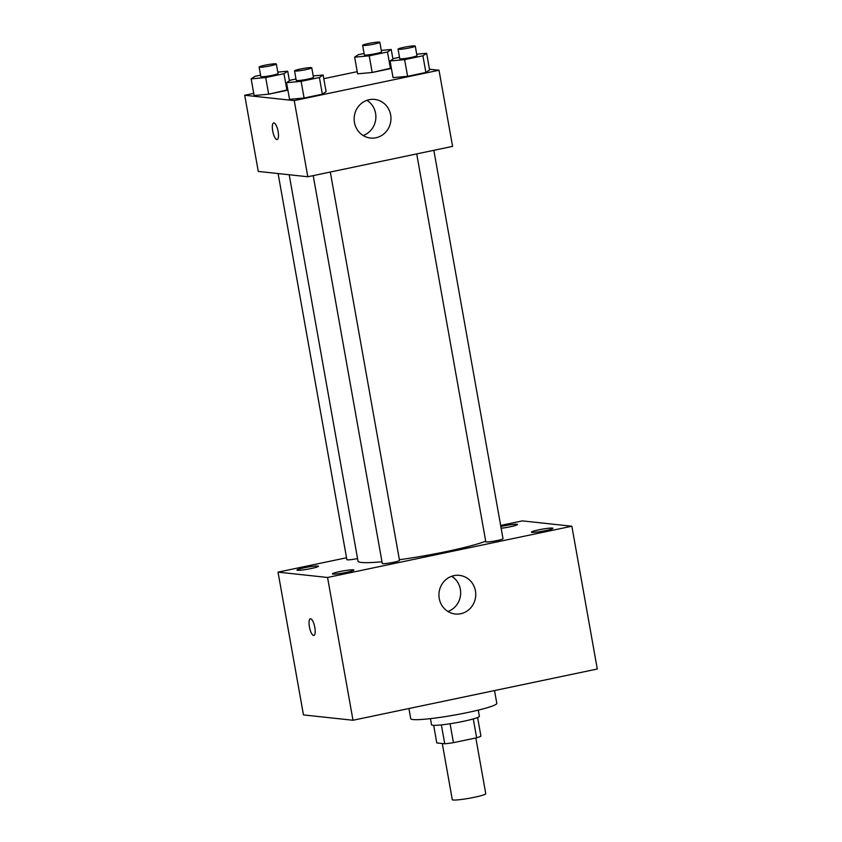 <?xml version="1.0" encoding="UTF-8"?>
<svg xmlns="http://www.w3.org/2000/svg" width="842" height="842" viewBox="0 0 842 842"><rect width="100%" height="100%" fill="white"/><g stroke="black" fill="none" stroke-linecap="round" stroke-linejoin="round"><path stroke-width="1.26" d="M442.292 743.528L452.291 799.658A16.998 1.6 -10.1 0 0 469.31 798.258A16.998 1.6 -10.1 0 0 485.76 793.701L475.835 737.971M473.288 718.931L476.656 737.792L453.438 742.665A23.071 2.179 -10.1 0 1 444.734 743.791L436.788 742.928L433.651 725.33M476.656 737.792A23.071 2.179 -10.1 0 0 480.919 736.192L477.593 717.5M478.277 710.122L479.372 716.268A24.281 2.284 169.9 0 1 455.869 722.783A24.281 2.284 169.9 0 1 431.557 724.783L430.462 718.636M450.07 723.741L453.438 742.665M441.366 724.888L444.734 743.791M408.938 708.522L410.738 718.668A43.7 4.115 -10.1 0 0 454.491 715.058A43.7 4.115 -10.1 0 0 496.801 703.344L494.517 690.566M500.653 525.44L522.324 520.893L571.855 526.229L597.294 669.011L352.998 720.257L303.467 714.921L278.028 572.139L346.536 557.762M346.609 572.339A10.914 1.031 -10.1 0 0 353.872 570.055A10.914 1.031 -10.1 0 0 342.947 570.95A10.914 1.031 -10.1 0 0 332.38 573.876A10.914 1.031 -10.1 0 0 346.609 572.339M545.658 530.586A10.914 1.031 -10.1 0 0 552.931 528.292A10.914 1.031 -10.1 0 0 541.995 529.197A10.914 1.031 -10.1 0 0 531.428 532.123A10.914 1.031 -10.1 0 0 545.658 530.586M501.158 528.281A10.914 1.031 -10.1 0 0 510.241 526.776A10.914 1.031 -10.1 0 0 517.514 524.482A10.914 1.031 -10.1 0 0 511.778 524.587A10.914 1.031 -10.1 0 0 500.853 526.566M311.182 568.529A10.914 1.031 -10.1 0 0 318.455 566.234A10.914 1.031 -10.1 0 0 307.53 567.14A10.914 1.031 -10.1 0 0 296.963 570.066A10.914 1.031 -10.1 0 0 311.182 568.529M571.855 526.229L327.559 577.475L352.998 720.257M453.954 575.644A19.429 18.398 -83.9 0 1 459.416 575.37A19.429 18.398 -83.9 0 1 475.635 596.652A19.429 18.398 -83.9 0 1 455.259 613.997A19.429 18.398 -83.9 0 1 438.945 595.61A19.429 18.398 -83.9 0 1 453.954 575.644M451.691 576.275A19.429 18.398 -83.9 0 1 460.553 595.031A19.429 18.398 -83.9 0 1 447.902 611.471M327.559 577.475L278.028 572.139M313.866 635.478A8.494 2.6 78.2 0 1 313.613 635.489A8.494 2.6 78.2 0 1 309.488 627.279A8.494 2.6 78.2 0 1 310.372 618.838A8.494 2.6 78.2 0 1 314.666 626.627A8.494 2.6 78.2 0 1 313.866 635.478A8.494 2.6 78.2 0 1 313.603 635.489A8.494 2.6 78.2 0 1 309.498 627.29A8.494 2.6 78.2 0 1 310.382 618.838M313.203 175.62L382.289 563.477A8.736 0.821 -10.1 0 0 393.688 562.245A8.736 0.821 -10.1 0 0 399.508 560.414L330.317 172.031M278.102 173.557L346.872 559.667A8.736 0.821 -10.1 0 0 357.566 558.572M416.716 153.907L485.802 541.764A8.736 0.821 -10.1 0 0 486.266 541.943A8.736 0.821 -10.1 0 0 497.19 540.532A8.736 0.821 -10.1 0 0 503.011 538.701L433.83 150.318M289.195 174.747L358.008 561.109A67.981 6.41 -10.1 0 0 381.984 561.751M399.382 559.709A67.981 6.41 -10.1 0 0 485.697 541.196M429.473 69.202L439.008 70.233L452.575 146.382L307.804 176.757L258.273 171.421L244.706 95.262L253.726 93.378M323.781 78.674L357.24 71.665M313.203 75.927L323.128 75.022L326.096 91.673L322.37 94.178L304.088 98.009L289.532 99.345L286.564 82.684L290.29 80.19L295.995 78.99M381.3 50.404L391.225 49.489L387.499 51.993L390.467 68.655L391.33 68.065L372.185 72.486L357.618 73.822L354.65 57.161L358.376 54.656L364.081 53.467M439.008 70.233L294.247 100.598L244.706 95.262M277.786 72.117L287.711 71.202L283.986 73.707L286.954 90.368L287.827 89.778L268.672 94.199L254.116 95.535L251.148 78.874L254.873 76.369L260.578 75.18M416.716 54.214L426.641 53.309L429.609 69.96L425.884 72.465L407.602 76.296L393.035 77.632L390.067 60.971L393.793 58.477L399.497 57.277M294.247 100.598L307.804 176.757M390.656 114.933A19.429 18.398 -83.9 0 1 370.48 138.046A19.429 18.398 -83.9 0 1 354.272 116.764A19.429 18.398 -83.9 0 1 374.637 99.419A19.429 18.398 -83.9 0 1 390.656 114.933M277.155 139.561A8.494 2.6 78.2 0 1 276.902 139.572A8.494 2.6 78.2 0 1 272.776 131.373A8.494 2.6 78.2 0 1 273.661 122.932A8.494 2.6 78.2 0 1 277.955 130.71A8.494 2.6 78.2 0 1 277.155 139.561A8.494 2.6 78.2 0 1 276.892 139.583A8.494 2.6 78.2 0 1 272.787 131.373A8.494 2.6 78.2 0 1 273.671 122.932M366.912 100.324A19.429 18.398 -83.9 0 1 375.574 113.312A19.429 18.398 -83.9 0 1 363.123 135.52M426.641 53.309L422.916 55.804L404.634 59.645L390.067 60.971M398.055 49.152L399.75 58.677A8.736 0.821 -10.1 0 0 408.496 57.951A8.736 0.821 -10.1 0 0 416.958 55.604L415.264 46.089A8.736 0.821 -10.1 0 0 414.801 45.91A8.736 0.821 -10.1 0 0 405.17 47.057A8.736 0.821 -10.1 0 0 398.055 49.152A8.736 0.821 -10.1 0 0 406.802 48.436A8.736 0.821 -10.1 0 0 415.264 46.089M429.609 69.96L425.884 72.465L407.602 76.296L393.035 77.632M422.916 55.804L425.884 72.465M404.634 59.645L407.602 76.296M323.128 75.022L319.402 77.517L301.12 81.358L286.564 82.684M294.542 70.865L296.237 80.39A8.736 0.821 -10.1 0 0 304.993 79.664A8.736 0.821 -10.1 0 0 313.456 77.317L311.761 67.802A8.736 0.821 -10.1 0 0 311.298 67.623A8.736 0.821 -10.1 0 0 301.668 68.77A8.736 0.821 -10.1 0 0 294.542 70.865A8.736 0.821 -10.1 0 0 303.299 70.149A8.736 0.821 -10.1 0 0 311.761 67.802M326.096 91.673L322.37 94.178L304.088 98.009L289.532 99.345M319.402 77.517L322.37 94.178M301.12 81.358L304.088 98.009M387.499 51.993L369.217 55.825L354.65 57.161M362.639 45.342L364.333 54.856A8.736 0.821 -10.1 0 0 373.08 54.141A8.736 0.821 -10.1 0 0 381.542 51.794L379.847 42.279A8.736 0.821 -10.1 0 0 379.384 42.1A8.736 0.821 -10.1 0 0 369.754 43.247A8.736 0.821 -10.1 0 0 362.639 45.342A8.736 0.821 -10.1 0 0 371.385 44.615A8.736 0.821 -10.1 0 0 379.847 42.279M391.225 49.489L392.93 59.056M390.467 68.655L372.185 72.486L357.618 73.822M369.217 55.825L372.185 72.486M283.986 73.707L265.704 77.538L251.148 78.874M259.125 67.055L260.82 76.569A8.736 0.821 -10.1 0 0 269.577 75.854A8.736 0.821 -10.1 0 0 278.039 73.507L276.334 63.992A8.736 0.821 -10.1 0 0 275.881 63.813A8.736 0.821 -10.1 0 0 266.251 64.96A8.736 0.821 -10.1 0 0 259.125 67.055A8.736 0.821 -10.1 0 0 267.882 66.329A8.736 0.821 -10.1 0 0 276.334 63.992M287.711 71.202L289.416 80.769M286.954 90.368L268.672 94.199L254.116 95.535M265.704 77.538L268.672 94.199"/></g></svg>
